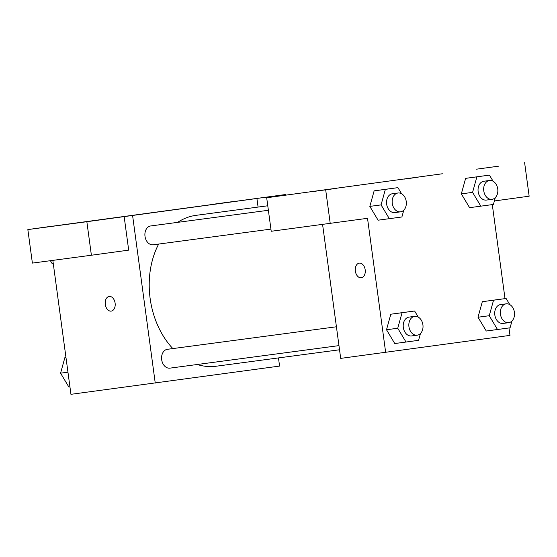 <?xml version="1.0" encoding="UTF-8"?>
<svg xmlns="http://www.w3.org/2000/svg" width="557" height="557" viewBox="0 0 557 557"><rect width="100%" height="100%" fill="white"/><g stroke="black" fill="none" stroke-linecap="round" stroke-linejoin="round"><path stroke-width="0.84" d="M48.299 226.783L285.783 194.497L248.485 199.601L256.916 198.48L258.079 207.079M278.472 357.921L279.572 366.081L70.948 394.321L52.838 260.37M111.191 311.112A7.401 4.957 82.2 0 1 105.28 304.449A7.401 4.957 82.2 0 1 109.193 296.449A7.401 4.957 82.2 0 1 115.111 303.112A7.401 4.957 82.2 0 1 111.198 311.112A7.401 4.957 82.2 0 1 111.191 311.112A7.401 4.957 -97.8 0 0 111.205 311.112A7.401 4.957 -97.8 0 1 105.287 304.449A7.401 4.957 -97.8 0 1 109.193 296.449M48.292 226.72L27.85 229.581L32.383 263.099L91.39 255.238L128.688 250.135L124.155 216.61L256.916 198.48M155.243 383.091L132.587 215.489M72.682 223.503L50.791 226.483L72.682 223.503M91.39 255.238L86.857 221.714L124.155 216.61M27.85 229.581L86.857 221.714M234.309 201.39L212.419 204.37L234.309 201.39M285.866 195.131L285.783 194.497M165.951 210.825L153.697 212.468L165.951 210.825M168.11 210.525L153.955 212.44M268.377 210.274L150.731 225.947A9.504 7.053 82.4 0 0 145.001 236.321A9.504 7.053 82.4 0 0 153.245 244.788L270.925 229.108M336.421 326.778L167.413 349.302A9.504 7.053 82.4 0 0 161.676 359.676A9.504 7.053 82.4 0 0 169.92 368.142L338.969 345.618M158.661 244.07A76.107 56.466 82.4 0 0 150.132 298.441A76.107 56.466 82.4 0 0 172.823 348.578M197.234 364.501A76.107 56.466 82.4 0 0 216.13 366.228L339.533 349.782M267.771 205.784L196.029 215.343A76.107 56.466 82.4 0 0 177.613 222.368M442.362 173.77L266.685 197.756L442.362 173.77M508.98 327.962L509.982 335.384L340.696 358.381L322.58 224.429M418.182 177.203L404.027 179.117M336.804 188.315L314.914 191.288L336.804 188.315M498.431 166.202L476.541 169.175L498.431 166.202M524.617 162.679L529.15 196.196L494.372 200.959M266.685 197.756L271.217 231.273L367.523 218.309L385.653 352.393M330.224 223.413L325.692 189.895M403.783 210.17L401.896 216.979L378.092 220.196L369.82 206.403M385.367 189.366L374.13 190.863L386.69 189.143L374.13 190.863L369.834 206.389L381.072 204.892L385.367 189.366L397.928 187.646L401.583 193.752M402.05 312.721L390.805 314.218L403.372 312.498L390.805 314.218L386.509 329.744L397.747 328.247L402.05 312.721L414.61 311.001L418.265 317.107M420.458 333.525L418.572 340.334L394.774 343.544L386.495 329.751M493.551 300.202L482.313 301.699L494.874 299.979L482.313 301.699L478.017 317.225L489.255 315.722L493.551 300.202L506.111 298.482L509.773 304.588M511.967 321.006L510.08 327.808L486.282 331.025L478.003 317.232M495.284 197.651L493.405 204.461L469.6 207.677L461.321 193.885L465.638 178.344L489.436 175.128L493.091 181.234M492.297 204.607L505.011 298.629M361.263 277.797A7.401 4.957 82.2 0 1 355.352 271.127A7.401 4.957 82.2 0 1 359.265 263.134A7.401 4.957 82.2 0 1 365.183 269.79A7.401 4.957 82.2 0 1 361.277 277.797A7.401 4.957 82.2 0 1 361.263 277.797M361.27 277.797A7.401 4.957 -97.8 0 0 361.277 277.797A7.401 4.957 -97.8 0 1 355.359 271.127A7.401 4.957 -97.8 0 1 359.272 263.134M497.519 329.528L489.255 315.722M506.181 303.837L500.562 304.582A9.504 7.053 82.4 0 0 494.825 314.935A9.504 7.053 82.4 0 0 503.068 323.429L508.694 322.677A9.504 7.053 82.4 0 0 514.424 312.303A9.504 7.053 82.4 0 0 506.181 303.837A9.504 7.053 82.4 0 0 500.444 314.19A9.504 7.053 82.4 0 0 508.694 322.677M506.111 298.482L494.874 299.979M486.282 331.025L478.017 317.225M406.011 342.047L397.747 328.247M414.673 316.355L409.054 317.1A9.504 7.053 82.4 0 0 403.317 327.453A9.504 7.053 82.4 0 0 411.567 335.948L417.186 335.196A9.504 7.053 82.4 0 0 422.916 324.822A9.504 7.053 82.4 0 0 414.673 316.355A9.504 7.053 82.4 0 0 408.942 326.708A9.504 7.053 82.4 0 0 417.186 335.196M414.61 311.001L403.372 312.498M394.774 343.544L386.509 329.744M480.837 206.174L472.58 192.374L476.876 176.847M489.506 180.482L483.88 181.234A9.504 7.053 82.4 0 0 478.15 191.587A9.504 7.053 82.4 0 0 486.393 200.074L492.012 199.322A9.504 7.053 82.4 0 0 497.742 188.948A9.504 7.053 82.4 0 0 489.506 180.482A9.504 7.053 82.4 0 0 483.768 190.835A9.504 7.053 82.4 0 0 492.012 199.322M472.58 192.374L461.335 193.871L469.6 207.677M489.436 175.128L478.198 176.625M389.336 218.699L381.072 204.892M397.997 193L392.379 193.752A9.504 7.053 82.4 0 0 386.642 204.106A9.504 7.053 82.4 0 0 394.885 212.593L400.504 211.841A9.504 7.053 82.4 0 0 406.241 201.467A9.504 7.053 82.4 0 0 397.997 193A9.504 7.053 82.4 0 0 392.26 203.354A9.504 7.053 82.4 0 0 400.504 211.841M397.928 187.646L386.69 189.143M378.092 220.196L369.834 206.389M69.938 386.83L68.831 386.976L60.567 373.169L64.87 357.643L65.97 357.497L64.87 357.643M67.954 372.187L60.567 373.169M53.256 263.475L52.156 263.621L50.402 260.697"/></g></svg>
